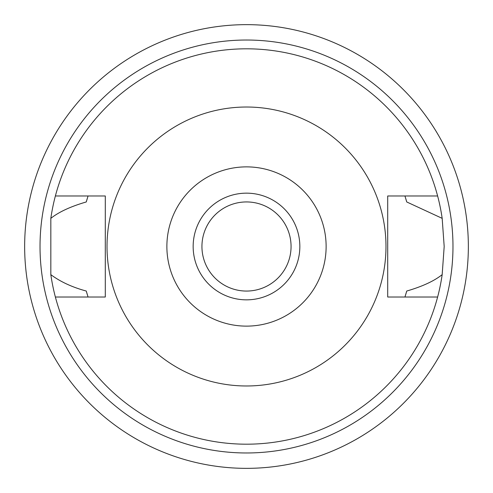 <?xml version="1.0" encoding="UTF-8"?>
<svg xmlns="http://www.w3.org/2000/svg" width="493" height="493" viewBox="0 0 493 493"><rect width="100%" height="100%" fill="white"/><g stroke="black" fill="none" stroke-linecap="round" stroke-linejoin="round"><path stroke-width="0.74" d="M246.5 326.126A79.626 79.626 0 0 1 166.874 246.5A79.626 79.626 0 0 1 246.5 166.874A79.626 79.626 0 0 1 326.126 246.5A79.626 79.626 0 0 1 246.5 326.126M246.5 299.843A53.343 53.343 0 0 0 299.843 246.5A53.343 53.343 0 0 0 246.5 193.157A53.343 53.343 0 0 0 193.157 246.5A53.343 53.343 0 0 0 246.5 299.843M246.5 385.982A139.482 139.482 0 0 1 107.018 246.5A139.482 139.482 0 0 1 246.5 107.018A139.482 139.482 0 0 1 385.982 246.5A139.482 139.482 0 0 1 246.5 385.982M437.624 195.98L387.708 195.98L387.708 297.02L437.624 297.02A197.687 197.687 0 0 1 55.376 297.02L105.292 297.02L105.292 195.98L55.376 195.98A197.687 197.687 0 0 1 442.172 218.35L406.731 201.957L404.95 195.98A166.307 166.307 0 0 1 405.191 196.738M87.31 198.359A166.307 166.307 0 0 0 86.269 201.957C70.696 206.487 58.883 211.953 50.828 218.35L50.828 274.65C60.349 281.749 72.163 287.216 86.269 291.043L88.05 297.02A166.307 166.307 0 0 1 87.809 296.262M86.269 291.043A166.307 166.307 0 0 0 87.31 294.641M405.69 294.641A166.307 166.307 0 0 0 406.731 291.043L404.95 297.02A166.307 166.307 0 0 0 405.191 296.262M406.731 201.957A166.307 166.307 0 0 0 405.69 198.359M86.269 201.957L88.05 195.98A166.307 166.307 0 0 0 87.809 196.738M55.376 297.02A197.687 197.687 0 0 1 50.828 274.65M406.731 291.043C422.31 286.507 434.123 281.047 442.172 274.65A197.687 197.687 0 0 1 437.624 297.02M442.172 274.65L444.187 246.5L442.172 218.35M50.828 218.35A197.687 197.687 0 0 1 55.376 195.98M246.5 452.975A206.475 206.475 0 0 0 452.975 246.5A206.475 206.475 0 0 0 246.5 40.025A206.475 206.475 0 0 0 40.025 246.5A206.475 206.475 0 0 0 246.5 452.975M246.5 468.35A221.85 221.85 0 0 1 24.65 246.5A221.85 221.85 0 0 1 246.5 24.65A221.85 221.85 0 0 1 468.35 246.5A221.85 221.85 0 0 1 246.5 468.35M246.5 291.061A44.561 44.561 0 0 0 291.061 246.5A44.561 44.561 0 0 0 246.5 201.939A44.561 44.561 0 0 0 201.939 246.5A44.561 44.561 0 0 0 246.5 291.061"/></g></svg>
